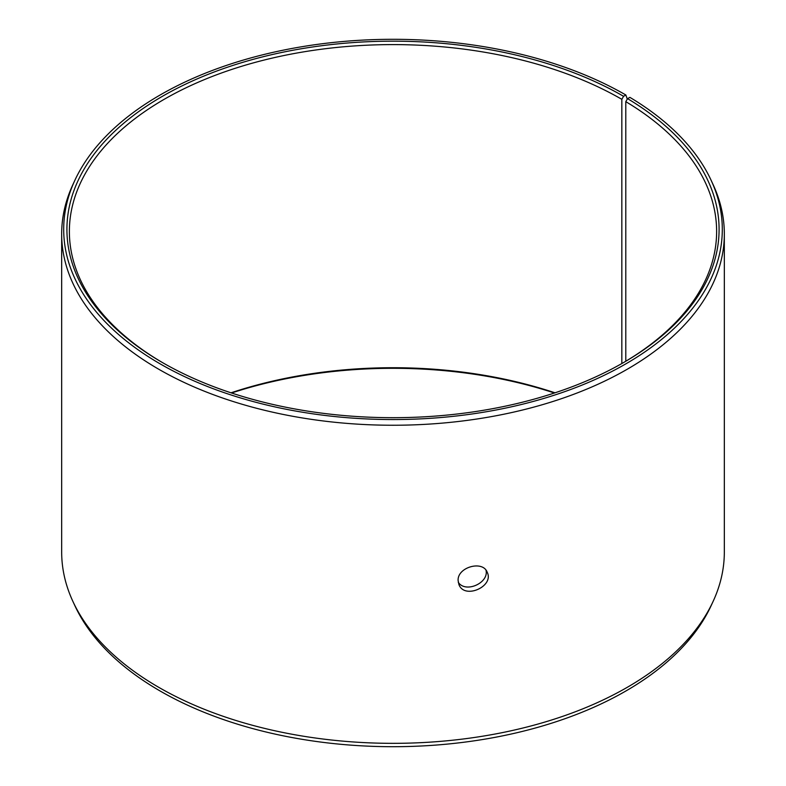 <?xml version="1.0" encoding="UTF-8"?>
<svg xmlns="http://www.w3.org/2000/svg" width="786" height="786" viewBox="0 0 786 786"><rect width="100%" height="100%" fill="white"/><g stroke="black" fill="none" stroke-linecap="round" stroke-linejoin="round"><path stroke-width="1.18" d="M231.005 392.813A323.626 186.842 180 0 1 554.995 392.813M231.565 393A326.092 188.267 180 0 1 554.435 393M623.583 96.305A326.092 188.267 180 0 0 162.427 96.305A326.092 188.267 180 0 0 162.417 362.543A326.092 188.267 180 0 0 623.583 362.543A326.092 188.267 180 0 0 627.572 98.643L629.881 97.356A329.305 190.124 180 0 1 711.212 180.495L713.167 184.72A331.328 191.293 180 0 1 724.328 233.953L724.328 552.047A331.328 191.293 180 0 1 713.167 601.28L711.212 605.505A329.305 190.124 180 0 1 393 746.7A329.305 190.124 180 0 1 74.788 605.505L72.833 601.28A331.328 191.293 180 0 1 61.672 552.047L61.672 233.953A331.328 191.293 180 0 1 72.833 184.72L74.788 180.495A329.305 190.124 180 0 1 307.532 45.814A329.305 190.124 180 0 1 625.853 94.988L623.583 96.305L621.834 99.321L621.834 363.545M713.167 601.28A331.328 191.293 180 0 1 393 743.34A331.328 191.293 180 0 1 72.833 601.28M711.212 180.495A329.305 190.124 180 0 1 393 419.547A329.305 190.124 180 0 1 74.788 180.495M627.287 99.124L625.853 94.988M724.328 233.953A331.328 191.293 180 0 1 393 425.246A331.328 191.293 180 0 1 61.672 233.953M627.572 98.643L625.794 101.649A323.626 186.842 180 0 1 716.626 231.438A323.626 186.842 180 0 1 622.708 363.053M163.291 363.053A323.626 186.842 180 0 1 69.374 231.438A323.626 186.842 180 0 1 269.156 58.822A323.626 186.842 180 0 1 621.834 99.321M625.794 101.649L625.794 361.226M458.258 582.269C465.499 593.518 489.049 582.966 486.023 570.282M458.12 580.559C457.236 567.099 482.958 560.005 487.222 572.316C494.335 586.366 464.457 599.757 458.926 584.538L458.12 580.559"/></g></svg>
